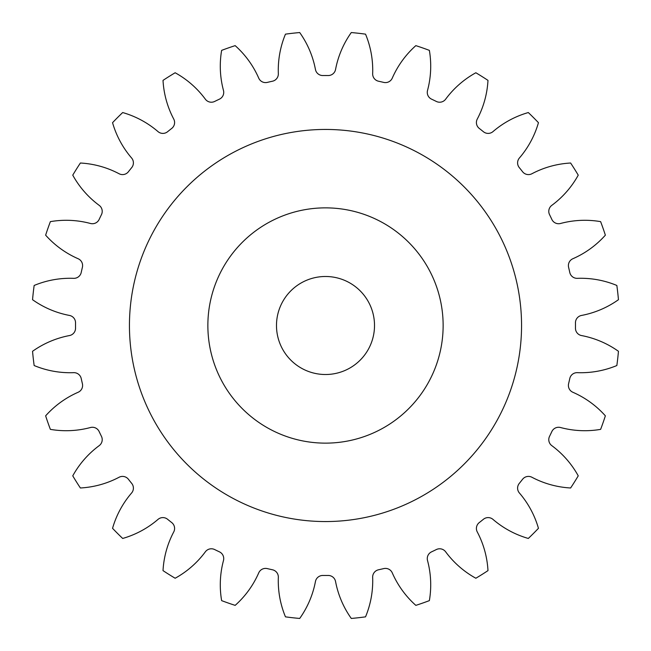 <?xml version="1.0" encoding="UTF-8"?>
<svg xmlns="http://www.w3.org/2000/svg" width="651" height="651" viewBox="0 0 651 651"><rect width="100%" height="100%" fill="white"/><g stroke="black" fill="none" stroke-linecap="round" stroke-linejoin="round"><path stroke-width="0.98" d="M443.136 325.5A117.636 117.636 0 0 0 325.5 207.864A117.636 117.636 0 0 0 207.864 325.5A117.636 117.636 0 0 0 325.5 443.136A117.636 117.636 0 0 0 443.136 325.5M129.443 325.5A196.057 196.057 0 0 0 325.5 521.557A196.057 196.057 0 0 0 521.557 325.5A196.057 196.057 0 0 0 325.5 129.443A196.057 196.057 0 0 0 129.443 325.5M276.488 325.5A49.012 49.012 0 0 0 325.5 374.512A49.012 49.012 0 0 0 374.512 325.5A49.012 49.012 0 0 0 325.5 276.488A49.012 49.012 0 0 0 276.488 325.5M278.335 73.661A7.454 7.454 0 0 1 272.468 81.22A249.968 249.968 0 0 0 267.292 82.4A7.454 7.454 0 0 1 258.732 78.136A93.874 93.874 0 0 0 235.166 45.635A294.081 294.081 0 0 0 221.633 50.371A93.874 93.874 0 0 0 223.48 90.473A7.454 7.454 0 0 1 219.444 99.147A249.968 249.968 0 0 0 214.651 101.45A7.454 7.454 0 0 1 205.358 99.196A93.874 93.874 0 0 0 175.152 72.757A294.081 294.081 0 0 0 163.019 80.382A93.874 93.874 0 0 0 173.736 119.068A7.454 7.454 0 0 1 171.734 128.418A249.968 249.968 0 0 0 167.576 131.73A7.454 7.454 0 0 1 158.014 131.608A93.874 93.874 0 0 0 122.681 112.55A294.081 294.081 0 0 0 112.55 122.681A93.874 93.874 0 0 0 131.608 158.014A7.454 7.454 0 0 1 131.73 167.576A249.968 249.968 0 0 0 128.418 171.734A7.454 7.454 0 0 1 119.068 173.736A93.874 93.874 0 0 0 80.382 163.019A294.081 294.081 0 0 0 72.757 175.152A93.874 93.874 0 0 0 99.196 205.358A7.454 7.454 0 0 1 101.45 214.651A249.968 249.968 0 0 0 99.147 219.444A7.454 7.454 0 0 1 90.473 223.48A93.874 93.874 0 0 0 50.371 221.633A294.081 294.081 0 0 0 45.635 235.166A93.874 93.874 0 0 0 78.136 258.732A7.454 7.454 0 0 1 82.4 267.292A249.968 249.968 0 0 0 81.22 272.468A7.454 7.454 0 0 1 73.661 278.335A93.874 93.874 0 0 0 34.153 285.464A294.081 294.081 0 0 0 32.55 299.704A93.874 93.874 0 0 0 69.478 315.442A7.454 7.454 0 0 1 75.54 322.847A249.968 249.968 0 0 0 75.532 325.5A249.968 249.968 0 0 0 75.54 328.153A7.454 7.454 0 0 1 69.478 335.558A93.874 93.874 0 0 0 32.55 351.296A294.081 294.081 0 0 0 34.153 365.536A93.874 93.874 0 0 0 73.661 372.665A7.454 7.454 0 0 1 81.22 378.532A249.968 249.968 0 0 0 82.4 383.708A7.454 7.454 0 0 1 78.136 392.268A93.874 93.874 0 0 0 45.635 415.834A294.081 294.081 0 0 0 50.371 429.367A93.874 93.874 0 0 0 90.473 427.52A7.454 7.454 0 0 1 99.147 431.556A249.968 249.968 0 0 0 101.45 436.349A7.454 7.454 0 0 1 99.196 445.642A93.874 93.874 0 0 0 72.757 475.848A294.081 294.081 0 0 0 80.382 487.981A93.874 93.874 0 0 0 119.068 477.264A7.454 7.454 0 0 1 128.418 479.266A249.968 249.968 0 0 0 131.73 483.424A7.454 7.454 0 0 1 131.608 492.986A93.874 93.874 0 0 0 112.55 528.319A294.081 294.081 0 0 0 122.681 538.45A93.874 93.874 0 0 0 158.014 519.392A7.454 7.454 0 0 1 167.576 519.27A249.968 249.968 0 0 0 171.734 522.582A7.454 7.454 0 0 1 173.736 531.932A93.874 93.874 0 0 0 163.019 570.618A294.081 294.081 0 0 0 175.152 578.243A93.874 93.874 0 0 0 205.358 551.804A7.454 7.454 0 0 1 214.651 549.55A249.968 249.968 0 0 0 219.444 551.853A7.454 7.454 0 0 1 223.48 560.527A93.874 93.874 0 0 0 221.633 600.629A294.081 294.081 0 0 0 235.166 605.365A93.874 93.874 0 0 0 258.732 572.864A7.454 7.454 0 0 1 267.292 568.6A249.968 249.968 0 0 0 272.468 569.78A7.454 7.454 0 0 1 278.335 577.339A93.874 93.874 0 0 0 285.464 616.847A294.081 294.081 0 0 0 299.704 618.45A93.874 93.874 0 0 0 315.442 581.522A7.454 7.454 0 0 1 322.847 575.46A249.968 249.968 0 0 0 328.153 575.46A7.454 7.454 0 0 1 335.558 581.522A93.874 93.874 0 0 0 351.296 618.45A294.081 294.081 0 0 0 365.536 616.847A93.874 93.874 0 0 0 372.665 577.339A7.454 7.454 0 0 1 378.532 569.78A249.968 249.968 0 0 0 383.708 568.6A7.454 7.454 0 0 1 392.268 572.864A93.874 93.874 0 0 0 415.834 605.365A294.081 294.081 0 0 0 429.367 600.629A93.874 93.874 0 0 0 427.52 560.527A7.454 7.454 0 0 1 431.556 551.853A249.968 249.968 0 0 0 436.349 549.55A7.454 7.454 0 0 1 445.642 551.804A93.874 93.874 0 0 0 475.848 578.243A294.081 294.081 0 0 0 487.981 570.618A93.874 93.874 0 0 0 477.264 531.932A7.454 7.454 0 0 1 479.266 522.582A249.968 249.968 0 0 0 483.424 519.27A7.454 7.454 0 0 1 492.986 519.392A93.874 93.874 0 0 0 528.319 538.45A294.081 294.081 0 0 0 538.45 528.319A93.874 93.874 0 0 0 519.392 492.986A7.454 7.454 0 0 1 519.27 483.424A249.968 249.968 0 0 0 522.582 479.266A7.454 7.454 0 0 1 531.932 477.264A93.874 93.874 0 0 0 570.618 487.981A294.081 294.081 0 0 0 578.243 475.848A93.874 93.874 0 0 0 551.804 445.642A7.454 7.454 0 0 1 549.55 436.349A249.968 249.968 0 0 0 551.853 431.556A7.454 7.454 0 0 1 560.527 427.52A93.874 93.874 0 0 0 600.629 429.367A294.081 294.081 0 0 0 605.365 415.834A93.874 93.874 0 0 0 572.864 392.268A7.454 7.454 0 0 1 568.6 383.708A249.968 249.968 0 0 0 569.78 378.532A7.454 7.454 0 0 1 577.339 372.665A93.874 93.874 0 0 0 616.847 365.536A294.081 294.081 0 0 0 618.45 351.296A93.874 93.874 0 0 0 581.522 335.558A7.454 7.454 0 0 1 575.46 328.153A249.968 249.968 0 0 0 575.46 322.847A7.454 7.454 0 0 1 581.522 315.442A93.874 93.874 0 0 0 618.45 299.704A294.081 294.081 0 0 0 616.847 285.464A93.874 93.874 0 0 0 577.339 278.335A7.454 7.454 0 0 1 569.78 272.468A249.968 249.968 0 0 0 568.6 267.292A7.454 7.454 0 0 1 572.864 258.732A93.874 93.874 0 0 0 605.365 235.166A294.081 294.081 0 0 0 600.629 221.633A93.874 93.874 0 0 0 560.527 223.48A7.454 7.454 0 0 1 551.853 219.444A249.968 249.968 0 0 0 549.55 214.651A7.454 7.454 0 0 1 551.804 205.358A93.874 93.874 0 0 0 578.243 175.152A294.081 294.081 0 0 0 570.618 163.019A93.874 93.874 0 0 0 531.932 173.736A7.454 7.454 0 0 1 522.582 171.734A249.968 249.968 0 0 0 519.27 167.576A7.454 7.454 0 0 1 519.392 158.014A93.874 93.874 0 0 0 538.45 122.681A294.081 294.081 0 0 0 528.319 112.55A93.874 93.874 0 0 0 492.986 131.608A7.454 7.454 0 0 1 483.424 131.73A249.968 249.968 0 0 0 479.266 128.418A7.454 7.454 0 0 1 477.264 119.068A93.874 93.874 0 0 0 487.981 80.382A294.081 294.081 0 0 0 475.848 72.757A93.874 93.874 0 0 0 445.642 99.196A7.454 7.454 0 0 1 436.349 101.45A249.968 249.968 0 0 0 431.556 99.147A7.454 7.454 0 0 1 427.52 90.473A93.874 93.874 0 0 0 429.367 50.371A294.081 294.081 0 0 0 415.834 45.635A93.874 93.874 0 0 0 392.268 78.136A7.454 7.454 0 0 1 383.708 82.4A249.968 249.968 0 0 0 378.532 81.22A7.454 7.454 0 0 1 372.665 73.661A93.874 93.874 0 0 0 365.536 34.153A294.081 294.081 0 0 0 351.296 32.55A93.874 93.874 0 0 0 335.558 69.478A7.454 7.454 0 0 1 328.153 75.54A249.968 249.968 0 0 0 322.847 75.54A7.454 7.454 0 0 1 315.442 69.478A93.874 93.874 0 0 0 299.704 32.55A294.081 294.081 0 0 0 285.464 34.153A93.874 93.874 0 0 0 278.335 73.661"/></g></svg>

